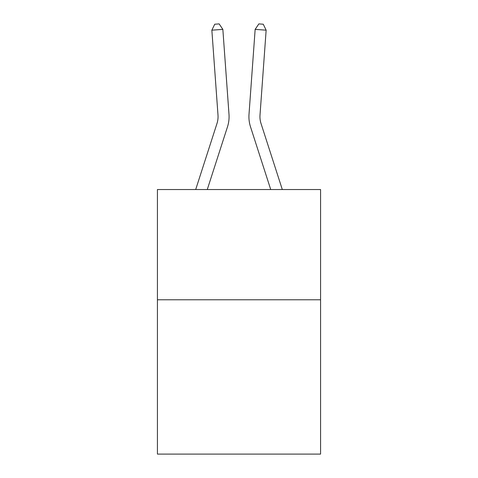 <?xml version="1.0" encoding="UTF-8"?>
<svg xmlns="http://www.w3.org/2000/svg" width="478" height="478" viewBox="0 0 478 478"><rect width="100%" height="100%" fill="white"/><g stroke="black" fill="none" stroke-linecap="round" stroke-linejoin="round"><path stroke-width="0.72" d="M320.571 299.772L320.571 454.1L157.429 454.1L157.429 189.539L320.571 189.539L320.571 299.772L157.429 299.772M228.992 114.314L222.85 29.379L228.992 114.314A33.072 33.072 0 0 1 227.486 126.843L207.273 189.539M282.307 189.539L261.006 123.461A22.048 22.048 0 0 1 260.002 115.108L266.144 30.174L255.15 29.379L249.008 114.314A33.072 33.072 0 0 0 250.514 126.843L270.727 189.539M266.144 30.174L263.259 24.217L258.861 23.9L255.15 29.379L249.008 114.314M261.006 123.461A22.048 22.048 0 0 1 260.002 115.108A22.048 22.048 0 0 0 261.006 123.461A22.048 22.048 0 0 1 260.002 115.108A22.048 22.048 0 0 0 261.006 123.461A22.048 22.048 0 0 1 260.002 115.108A22.048 22.048 0 0 0 261.006 123.461A22.048 22.048 0 0 1 260.002 115.108A22.048 22.048 0 0 0 261.006 123.461A22.048 22.048 0 0 1 260.002 115.108A22.048 22.048 0 0 0 261.006 123.461A22.048 22.048 0 0 1 260.002 115.108A22.048 22.048 0 0 0 261.006 123.461A22.048 22.048 0 0 1 260.002 115.108A22.048 22.048 0 0 0 261.006 123.461A22.048 22.048 0 0 1 260.002 115.108A22.048 22.048 0 0 0 261.006 123.461A22.048 22.048 0 0 1 260.002 115.108A22.048 22.048 0 0 0 261.006 123.461A22.048 22.048 0 0 1 260.002 115.108A22.048 22.048 0 0 0 261.006 123.461A22.048 22.048 0 0 1 260.002 115.108A22.048 22.048 0 0 0 261.006 123.461A22.048 22.048 0 0 1 260.002 115.108A22.048 22.048 0 0 0 261.006 123.461M195.693 189.539L216.994 123.461A22.048 22.048 0 0 0 217.998 115.108L211.856 30.174L214.742 24.217L219.139 23.9L222.85 29.379L211.856 30.174M216.994 123.461A22.048 22.048 0 0 0 217.998 115.108A22.048 22.048 0 0 1 216.994 123.461A22.048 22.048 0 0 0 217.998 115.108A22.048 22.048 0 0 1 216.994 123.461A22.048 22.048 0 0 0 217.998 115.108A22.048 22.048 0 0 1 216.994 123.461A22.048 22.048 0 0 0 217.998 115.108A22.048 22.048 0 0 1 216.994 123.461A22.048 22.048 0 0 0 217.998 115.108"/></g></svg>

